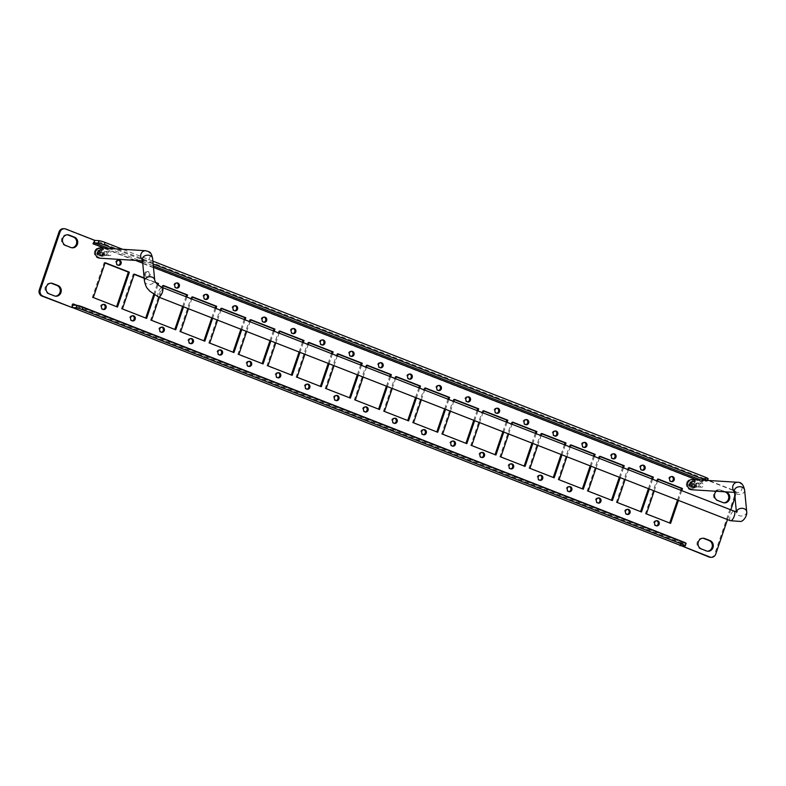 <?xml version="1.0" encoding="UTF-8"?>
<svg xmlns="http://www.w3.org/2000/svg" width="786" height="786" viewBox="0 0 786 786"><rect width="100%" height="100%" fill="white"/><g stroke="black" fill="none" stroke-linecap="round" stroke-linejoin="round"><path stroke-width="0.59" stroke-dasharray="3.93 2.95" d="M97.995 249.152A4.215 3.881 93.5 0 0 99.233 257.219A4.215 3.881 93.5 0 0 103.359 253.259A4.215 3.881 93.5 0 0 97.995 249.152M94.634 251.245A5.188 4.775 -86.5 0 1 102.789 249.643A5.188 4.775 -86.5 0 1 99.91 258.093A5.188 4.775 -86.5 0 1 94.634 251.245M692.535 488.627A4.215 3.881 93.5 0 0 691.749 480.374A4.215 3.881 93.5 0 0 687.858 483.154A4.215 3.881 93.5 0 0 692.535 488.627M686.64 482.81A5.188 4.775 -86.5 0 1 694.795 481.209A5.188 4.775 -86.5 0 1 691.916 489.658A5.188 4.775 -86.5 0 1 686.64 482.81M727.482 519.575L730.803 509.829M734.998 497.499L735.46 496.133L734.458 496.074A4.863 4.48 93.5 0 0 731.815 489.855L732.817 489.914A4.863 4.48 -86.5 0 1 735.46 496.133M732.817 489.914L708.726 480.492M707.665 480.079L703.725 478.536L702.497 482.132L701.495 482.073L702.713 478.478L731.815 489.855M684.881 545.906L685.716 543.47L682.101 543.244L682.081 542.065L680.912 545.553M692.437 479.489A5.138 4.736 -86.5 0 1 696.563 486.357A5.138 4.736 -86.5 0 1 691.808 489.757M100.431 247.924A5.138 4.736 -86.5 0 1 104.843 253.347A5.138 4.736 -86.5 0 1 99.802 258.191M144.152 277.959L155.854 282.538M158.035 284.866L154.577 295.045M145.734 273.273A2.594 2.387 -86.5 0 1 150.352 274.294A2.594 2.387 -86.5 0 1 147.807 276.731A2.594 2.387 -86.5 0 1 145.734 273.273M159.342 297.344L162.663 287.597M186.871 297.069L183.551 306.815M188.453 308.731L191.774 298.985M215.983 308.456L212.662 318.202M217.565 320.118L220.876 310.372M245.094 319.843L241.774 329.589M246.676 331.505L249.987 321.759M274.206 331.23L270.885 340.977M275.788 342.893L279.099 333.146M303.317 342.617L299.997 352.364M304.889 354.28L308.21 344.533M332.419 354.005L329.108 363.751M334.001 365.667L337.322 355.92M361.531 365.382L358.22 375.128M363.112 377.044L366.433 367.298M390.642 376.769L387.321 386.515M392.224 388.431L395.545 378.685M419.753 388.156L416.433 397.903M421.335 399.819L424.656 390.072M448.865 399.543L445.544 409.29M450.447 411.206L453.768 401.459M477.976 410.931L474.656 420.677M479.558 422.593L482.869 412.846M507.088 422.318L503.767 432.064M508.67 433.98L511.981 424.234M536.199 433.705L532.879 443.451M537.771 445.367L541.092 435.621M565.301 445.092L561.99 454.839M566.883 456.754L570.204 447.008M594.413 456.479L591.101 466.226M595.994 468.142L599.315 458.395M623.524 467.867L620.213 477.613M625.106 479.529L628.427 469.782M652.635 479.254L649.315 489M681.747 490.641L678.426 500.387M654.217 490.916L657.538 481.17M716.193 491.26A5.512 5.07 -86.5 0 1 721.312 490.169L725.596 491.84M710.22 557.264A4.863 4.48 93.5 0 0 714.72 554.051L715.722 554.12M679.998 545.199L681.089 542.006L72.273 303.868L71.035 307.464M65.798 229.011L64.796 228.952A4.863 4.48 93.5 0 0 63.538 228.677M64.796 228.952L93.888 240.329L92.679 243.935L701.485 482.054A3.802 1.425 111.4 0 1 704.177 478.566L707.734 478.782A4.863 0.54 -161.2 0 0 708.137 478.703M734.458 496.074L714.72 554.051M103.467 304.398A2.594 2.387 93.5 0 0 100.569 306.019A2.594 2.387 93.5 0 0 103.153 309.458M105.059 262.996L104.155 262.642L92.296 297.481L116.603 306.658M118.509 260.205A2.594 2.387 93.5 0 0 115.611 261.826A2.594 2.387 93.5 0 0 118.195 265.255M132.579 315.785A2.594 2.387 93.5 0 0 129.68 317.406A2.594 2.387 93.5 0 0 132.264 320.835M134.17 274.383L133.266 274.029L121.408 308.869L145.715 318.045M153.732 294.495L157.259 284.149M156.218 283.009L144.192 278.303M144.722 273.214A2.594 2.387 93.5 0 0 146.805 276.672A2.594 2.387 93.5 0 0 149.35 274.235A2.594 2.387 93.5 0 0 144.722 273.214M161.69 327.173A2.594 2.387 93.5 0 0 158.792 328.794A2.594 2.387 93.5 0 0 161.376 332.223M163.282 285.77L162.378 285.416L150.519 320.256L174.826 329.432M182.647 306.461L185.968 296.715M176.732 282.98A2.594 2.387 93.5 0 0 173.834 284.601A2.594 2.387 93.5 0 0 176.418 288.03M190.802 338.56A2.594 2.387 93.5 0 0 187.903 340.181A2.594 2.387 93.5 0 0 190.487 343.61M192.393 297.157L191.489 296.803L179.621 331.643L203.938 340.819M211.758 317.849L215.079 308.102M205.844 294.367A2.594 2.387 93.5 0 0 202.945 295.988A2.594 2.387 93.5 0 0 205.529 299.417M219.913 349.947A2.594 2.387 93.5 0 0 217.005 351.568A2.594 2.387 93.5 0 0 219.599 354.997M221.505 308.544L220.591 308.191L208.732 343.03L233.049 352.207M240.87 329.236L244.181 319.489M234.955 305.744A2.594 2.387 93.5 0 0 232.057 307.365A2.594 2.387 93.5 0 0 234.641 310.804M249.015 361.334A2.594 2.387 93.5 0 0 246.116 362.955A2.594 2.387 93.5 0 0 248.71 366.384M250.616 319.931L249.702 319.578L237.844 354.417L262.16 363.594M269.981 340.623L273.292 330.877M264.067 317.131A2.594 2.387 93.5 0 0 261.168 318.752A2.594 2.387 93.5 0 0 263.752 322.191M278.126 372.711A2.594 2.387 93.5 0 0 275.228 374.333A2.594 2.387 93.5 0 0 277.812 377.771M279.718 331.319L278.814 330.965L266.955 365.804L291.272 374.981M299.093 352L302.404 342.254M293.178 328.519A2.594 2.387 93.5 0 0 290.28 330.14A2.594 2.387 93.5 0 0 292.864 333.578M307.238 384.099A2.594 2.387 93.5 0 0 304.339 385.72A2.594 2.387 93.5 0 0 306.923 389.158M308.829 342.706L307.925 342.352L296.067 377.182L320.374 386.368M328.194 363.387L331.515 353.641M322.28 339.906A2.594 2.387 93.5 0 0 319.381 341.527A2.594 2.387 93.5 0 0 321.975 344.966M336.349 395.486A2.594 2.387 93.5 0 0 333.451 397.107A2.594 2.387 93.5 0 0 336.035 400.546M337.941 354.093L337.037 353.739L325.178 388.569L349.485 397.755M357.306 374.775L360.627 365.028M351.391 351.293A2.594 2.387 93.5 0 0 348.493 352.914A2.594 2.387 93.5 0 0 351.087 356.353M365.461 406.873A2.594 2.387 93.5 0 0 362.562 408.494A2.594 2.387 93.5 0 0 365.146 411.933M367.052 365.48L366.148 365.126L354.29 399.956L378.597 409.133M386.417 386.162L389.738 376.415M380.503 362.68A2.594 2.387 93.5 0 0 377.604 364.301A2.594 2.387 93.5 0 0 380.188 367.74M394.572 418.26A2.594 2.387 93.5 0 0 391.674 419.881A2.594 2.387 93.5 0 0 394.258 423.32M396.164 376.867L395.26 376.504L383.401 411.343L407.708 420.52M415.529 397.549L418.85 387.803M409.614 374.067A2.594 2.387 93.5 0 0 406.716 375.688A2.594 2.387 93.5 0 0 409.3 379.127M423.683 429.647A2.594 2.387 93.5 0 0 420.785 431.268A2.594 2.387 93.5 0 0 423.369 434.707M425.275 388.245L424.371 387.891L412.503 422.73L436.82 431.907M444.64 408.936L447.961 399.19M438.726 385.454A2.594 2.387 93.5 0 0 435.827 387.076A2.594 2.387 93.5 0 0 438.411 390.514M452.795 441.034A2.594 2.387 93.5 0 0 449.897 442.656A2.594 2.387 93.5 0 0 452.481 446.094M454.387 399.632L453.473 399.278L441.614 434.118L465.931 443.294M473.752 420.323L477.073 410.577M467.837 396.842A2.594 2.387 93.5 0 0 464.939 398.463A2.594 2.387 93.5 0 0 467.523 401.901M481.897 452.422A2.594 2.387 93.5 0 0 478.998 454.043A2.594 2.387 93.5 0 0 481.592 457.481M483.498 411.019L482.584 410.665L470.726 445.505L495.042 454.681M502.863 431.71L506.174 421.964M496.949 408.229A2.594 2.387 93.5 0 0 494.05 409.85A2.594 2.387 93.5 0 0 496.634 413.289M511.008 463.809A2.594 2.387 93.5 0 0 508.11 465.43A2.594 2.387 93.5 0 0 510.703 468.869M512.61 422.406L511.696 422.053L499.837 456.892L524.154 466.069M531.975 443.098L535.286 433.351M526.06 419.616A2.594 2.387 93.5 0 0 523.162 421.237A2.594 2.387 93.5 0 0 525.746 424.666M540.12 475.196A2.594 2.387 93.5 0 0 537.221 476.817A2.594 2.387 93.5 0 0 539.805 480.256M541.711 433.793L540.807 433.44L528.949 468.279L553.256 477.456M561.076 454.485L564.397 444.738M555.171 431.003A2.594 2.387 93.5 0 0 552.263 432.624A2.594 2.387 93.5 0 0 554.857 436.053M569.231 486.583A2.594 2.387 93.5 0 0 566.333 488.204A2.594 2.387 93.5 0 0 568.917 491.633M570.823 445.181L569.919 444.827L558.06 479.666L582.367 488.843M590.188 465.872L593.509 456.126M584.273 442.39A2.594 2.387 93.5 0 0 581.375 444.011A2.594 2.387 93.5 0 0 583.969 447.44M598.342 497.97A2.594 2.387 93.5 0 0 595.444 499.591A2.594 2.387 93.5 0 0 598.028 503.02M599.934 456.568L599.03 456.214L587.171 491.054L611.479 500.23M619.299 477.259L622.62 467.513M613.385 453.777A2.594 2.387 93.5 0 0 610.486 455.399A2.594 2.387 93.5 0 0 613.07 458.828M627.454 509.357A2.594 2.387 93.5 0 0 624.556 510.979A2.594 2.387 93.5 0 0 627.14 514.408M629.046 467.955L628.142 467.601L616.283 502.441L640.59 511.617M648.411 488.646L651.732 478.9M642.496 465.165A2.594 2.387 93.5 0 0 639.598 466.786A2.594 2.387 93.5 0 0 642.182 470.215M656.565 520.745A2.594 2.387 93.5 0 0 653.667 522.366A2.594 2.387 93.5 0 0 656.251 525.795M671.608 476.542A2.594 2.387 93.5 0 0 668.709 478.163A2.594 2.387 93.5 0 0 671.293 481.602M658.157 479.342L657.253 478.988L645.394 513.828L669.701 523.004M677.522 500.034L680.843 490.287M50.874 283.186A5.512 5.07 93.5 0 0 48.27 293.807L53.448 295.831A5.512 5.07 93.5 0 0 55.374 296.155M67.341 234.798A5.512 5.07 93.5 0 0 64.737 245.419L69.915 247.443A5.512 5.07 93.5 0 0 71.85 247.767M702.92 538.233A5.512 5.07 93.5 0 0 700.306 548.854L705.484 550.878A5.512 5.07 93.5 0 0 707.42 551.202M724.584 491.781L720.31 490.11A5.512 5.07 93.5 0 0 713.58 494.188A5.512 5.07 93.5 0 0 716.783 500.466L721.961 502.49A5.512 5.07 93.5 0 0 723.886 502.814M94.9 240.398L93.888 240.329M153.142 263.988L114.245 248.779M152.867 261.119L122.636 249.3M706.093 480.334A4.863 0.54 18.8 0 1 707.312 481.14A4.863 0.54 18.8 0 1 706.909 481.219L703.352 481.003L702.488 482.113L701.476 482.064M72.273 303.868L72.263 303.868A3.802 1.425 -68.6 0 0 72.116 307.326M681.01 545.563A3.802 1.425 111.4 0 1 681.069 542.016L682.081 542.065M682.091 542.075L681.089 542.006M94.831 240.604A3.802 1.425 -68.6 0 0 92.689 243.915M92.669 243.925L93.672 243.994L92.679 243.935M702.713 478.478L703.725 478.536M92.296 297.481L93.298 297.54M104.155 262.642L105.157 262.701M116.505 306.953L117.517 307.012M121.408 308.869L122.41 308.927M133.266 274.029L134.268 274.088M145.616 318.34L146.618 318.399M150.519 320.256L151.521 320.315M162.378 285.416L163.38 285.475M174.728 329.727L175.73 329.786M179.621 331.643L180.633 331.702M191.489 296.803L192.491 296.862M203.839 341.114L204.841 341.173M208.732 343.03L209.744 343.089M220.591 308.191L221.603 308.25M232.951 352.501L233.953 352.56M237.844 354.417L238.856 354.476M249.702 319.578L250.714 319.637M262.062 363.879L263.064 363.947M266.955 365.804L267.967 365.863M278.814 330.965L279.826 331.024M291.164 375.266L292.176 375.335M296.067 377.182L297.069 377.251M307.925 342.352L308.927 342.411M320.275 386.653L321.287 386.722M325.178 388.569L326.18 388.638M337.037 353.739L338.039 353.798M349.387 398.04L350.399 398.109M354.29 399.956L355.292 400.025M366.148 365.126L367.15 365.185M378.498 409.427L379.51 409.496M383.401 411.343L384.403 411.412M395.26 376.504L396.262 376.573M407.61 420.815L408.612 420.874M412.503 422.73L413.515 422.789M424.371 387.891L425.373 387.96M436.721 432.202L437.723 432.261M441.614 434.118L442.626 434.177M453.473 399.278L454.485 399.347M465.833 443.589L466.835 443.648M470.726 445.505L471.738 445.564M482.584 410.665L483.596 410.734M494.944 454.976L495.946 455.035M499.837 456.892L500.849 456.951M511.696 422.053L512.708 422.121M524.046 466.363L525.058 466.422M528.949 468.279L529.951 468.338M540.807 433.44L541.819 433.499M553.157 477.75L554.169 477.809M558.06 479.666L559.062 479.725M569.919 444.827L570.921 444.886M582.269 489.138L583.281 489.197M587.171 491.054L588.174 491.112M599.03 456.214L600.032 456.273M611.38 500.525L612.392 500.584M616.283 502.441L617.285 502.5M628.142 467.601L629.144 467.66M640.492 511.912L641.494 511.971M645.394 513.828L646.397 513.887M657.253 478.988L658.255 479.047M669.603 523.299L670.605 523.358M693.35 484.677L692.328 484.618L693.311 484.765A1.081 0.992 93.5 0 0 693.105 483.95L693.36 483.164L692.122 483.812A0.717 0.658 -86.5 0 1 691.179 483.243L692.456 483.567A1.081 0.992 93.5 0 0 691.709 483.803L689.853 482.142L690.432 483.478A0.717 0.658 -86.5 0 1 689.902 484.5L691.346 484.5A1.081 0.992 93.5 0 0 691.552 485.316L688.87 485.945L690.108 485.306A0.717 0.658 -86.5 0 1 691.051 485.876L692.191 485.699A1.081 0.992 93.5 0 0 692.947 485.463L692.378 486.976L691.798 485.64A0.717 0.658 -86.5 0 1 692.328 484.618M692.073 485.935L691.189 487.349L691.051 485.876M690.933 484.559L689.902 484.5M692.211 483.302L691.041 481.769L691.179 483.243M692.456 483.567L693.105 483.95L692.456 483.567M692.191 485.699L691.552 485.316L692.191 485.699M691.346 484.5L691.709 483.803M693.311 484.765L692.947 485.463M692.152 488.607A4.215 3.881 93.5 0 0 691.375 480.354A4.215 3.881 93.5 0 0 687.239 484.314A4.215 3.881 93.5 0 0 692.152 488.607M97.611 249.133A4.215 3.881 93.5 0 0 98.849 257.199A4.215 3.881 93.5 0 0 102.986 253.239A4.215 3.881 93.5 0 0 97.611 249.133M97.042 254.674L98.201 253.878A0.717 0.658 -86.5 0 1 99.203 254.31L97.042 254.674A2.79 2.574 -86.5 0 1 96.57 253.456L99.331 253.072L99.616 252.326L97.582 250.773L98.309 252.011A0.717 0.658 -86.5 0 1 97.906 253.102M100.225 254.369L99.508 255.745L99.203 254.31M100.637 255.224L99.91 253.976A0.717 0.658 -86.5 0 1 100.323 252.886L101.345 252.954L100.637 255.224A2.79 2.574 -86.5 0 1 99.508 255.745M101.345 252.954L100.323 252.886M101.178 251.314L100.019 252.119A0.717 0.658 -86.5 0 1 99.026 251.687L101.011 252.286L101.178 251.314A2.79 2.574 -86.5 0 1 101.649 252.532M100.048 251.746L98.712 250.243L99.026 251.687M101.315 253.072A1.081 0.992 93.5 0 0 101.011 252.286L100.333 251.992A1.081 0.992 93.5 0 0 99.616 252.326M99.331 253.072A1.081 0.992 93.5 0 0 99.635 253.849L100.313 254.143A1.081 0.992 93.5 0 0 101.04 253.809M96.57 253.456L98.928 253.171M696.986 483.302A1.719 1.582 -86.5 0 1 698.941 485.355A1.719 1.582 -86.5 0 1 696.298 486.18A1.719 1.582 -86.5 0 1 696.986 483.302M695.61 484.264A1.994 1.837 -86.5 0 1 699.167 485.05A1.994 1.837 -86.5 0 1 697.211 486.927A1.994 1.837 -86.5 0 1 695.61 484.264M699.835 484.53A1.994 1.837 -86.5 0 1 703.391 485.316A1.994 1.837 -86.5 0 1 701.436 487.192A1.994 1.837 -86.5 0 1 699.835 484.53M689.322 483.528A3.242 2.987 93.5 0 0 692.623 487.811A3.242 2.987 93.5 0 0 694.421 482.525A3.242 2.987 93.5 0 0 689.322 483.528M689.676 483.665A2.839 2.613 -86.5 0 1 694.726 484.785A2.839 2.613 -86.5 0 1 691.945 487.448A2.839 2.613 -86.5 0 1 689.676 483.665M692.731 487.34A2.839 2.613 93.5 0 0 692.201 481.789A2.839 2.613 93.5 0 0 689.577 483.655A2.839 2.613 93.5 0 0 692.731 487.34M693.036 486.976A2.427 2.24 93.5 0 0 692.584 482.211A2.427 2.24 93.5 0 0 690.334 483.822A2.427 2.24 93.5 0 0 693.036 486.976M692.78 486.956A2.427 2.24 93.5 0 0 692.338 482.201A2.427 2.24 93.5 0 0 689.951 484.481A2.427 2.24 93.5 0 0 692.78 486.956M99.567 250.842A2.427 2.24 93.5 0 0 100.284 255.499A2.427 2.24 93.5 0 0 102.671 253.22A2.427 2.24 93.5 0 0 99.567 250.842M99.321 250.832A2.427 2.24 93.5 0 0 100.028 255.489A2.427 2.24 93.5 0 0 102.416 253.2A2.427 2.24 93.5 0 0 99.321 250.832M99.016 250.449A2.839 2.613 93.5 0 0 99.851 255.882A2.839 2.613 93.5 0 0 102.632 253.21A2.839 2.613 93.5 0 0 99.016 250.449M97.317 251.962A3.242 2.987 93.5 0 0 100.618 256.246A3.242 2.987 93.5 0 0 102.416 250.97A3.242 2.987 93.5 0 0 97.317 251.962M97.67 252.1A2.839 2.613 -86.5 0 1 102.72 253.22A2.839 2.613 -86.5 0 1 99.94 255.882A2.839 2.613 -86.5 0 1 97.67 252.1M106.012 254.959A1.719 1.582 -86.5 0 1 103.831 253.18A1.719 1.582 -86.5 0 1 106.365 252.011A1.719 1.582 -86.5 0 1 106.012 254.959M103.605 252.709A1.994 1.837 -86.5 0 1 107.142 253.033A1.994 1.837 -86.5 0 1 105.206 255.371A1.994 1.837 -86.5 0 1 103.605 252.709M107.829 252.964A1.994 1.837 -86.5 0 1 111.386 253.75A1.994 1.837 -86.5 0 1 109.431 255.627A1.994 1.837 -86.5 0 1 107.829 252.964M702.488 482.113L696.406 479.735M153.466 267.358L142.728 263.163M135.693 260.412L104.4 248.17M76.822 305.332L682.071 542.085M108.802 248.445L140.095 260.677M142.58 261.65L153.319 265.855M700.807 480L703.352 481.003M682.16 543.254L73.363 305.125M706.909 481.219L707.734 478.782M704.177 478.566L95.381 240.428M49.272 293.866L48.27 293.807M54.45 295.89L53.448 295.831M65.749 245.487L64.737 245.419M70.927 247.511L69.915 247.443M701.318 548.913L700.306 548.854M706.496 550.937L705.484 550.878M721.312 490.169L720.31 490.11M717.785 500.535L716.783 500.466M722.963 502.559L721.961 502.49M693.527 484.471A2.564 2.358 93.5 0 0 693.223 483.272M693.36 483.164A2.79 2.574 -86.5 0 1 693.684 484.441M691.228 487.124A2.564 2.358 93.5 0 0 692.338 486.77M692.378 486.976A2.79 2.574 -86.5 0 1 691.189 487.349M688.811 484.648A2.564 2.358 93.5 0 0 689.116 485.856M688.87 485.945A2.79 2.574 -86.5 0 1 688.546 484.667M691.12 482.005A2.564 2.358 93.5 0 0 690 482.349M689.853 482.142A2.79 2.574 -86.5 0 1 691.041 481.769M692.122 483.812L693.144 483.871M690.108 485.306L691.14 485.375M690.432 483.478L691.464 483.537M691.798 485.64L692.82 485.699M737.73 482.29A5.138 4.736 -86.5 0 1 741.856 489.157A5.138 4.736 -86.5 0 1 734.409 491.427M744.617 490.081A5.138 3.842 -5.5 0 1 743.939 492.311A5.138 3.842 -5.5 0 1 736.924 494.021A5.138 3.842 -5.5 0 1 734.379 491.073M746.7 511.676A5.138 3.842 -5.5 0 1 746.022 513.906A5.138 3.842 -5.5 0 1 740.432 515.97A5.138 3.842 -5.5 0 1 736.462 512.659A5.138 3.842 -5.5 0 1 736.521 511.725M730.41 520.715A5.138 1.916 111.4 0 1 729.84 517.463A5.138 1.916 111.4 0 1 731.953 512.521A5.138 1.916 111.4 0 1 734.153 511.136M158.487 297.01A5.138 1.916 111.4 0 1 157.917 293.758A5.138 1.916 111.4 0 1 160.03 288.816A5.138 1.916 111.4 0 1 162.23 287.43M144.457 281.093A5.138 3.842 174.5 0 0 148.426 284.404A5.138 3.842 174.5 0 0 154.017 282.341A5.138 3.842 174.5 0 0 154.695 280.111M142.374 259.508A5.138 3.842 174.5 0 0 144.929 262.455A5.138 3.842 174.5 0 0 150.214 262.16A5.138 3.842 174.5 0 0 152.612 258.515M142.413 259.871A5.138 4.736 93.5 0 0 150.146 256.148A5.138 4.736 93.5 0 0 145.734 250.724M97.582 250.773A2.79 2.574 -86.5 0 1 98.712 250.243M98.309 252.011L99.341 252.08M99.91 253.976L100.942 254.035M100.019 252.119L101.05 252.178M98.201 253.878L99.223 253.937M99.517 255.529A2.564 2.358 93.5 0 0 100.588 255.028M101.502 252.591A2.564 2.358 93.5 0 0 101.05 251.441M98.82 250.469A2.564 2.358 93.5 0 0 97.749 250.97M96.835 253.406A2.564 2.358 93.5 0 0 97.277 254.556M707.312 481.14L707.557 480.423M682.101 543.244L73.304 305.106M102.652 309.478L103.654 309.546M102.966 304.31L103.978 304.369M117.694 265.285L118.696 265.354M118.008 260.117L119.02 260.176M131.753 320.865L132.765 320.934M132.077 315.697L133.08 315.756M146.805 276.672L147.807 276.731M147.12 271.504L148.132 271.563M160.865 332.252L161.877 332.321M161.189 327.084L162.191 327.143M175.917 288.059L176.919 288.118M176.231 282.881L177.243 282.95M189.976 343.639L190.988 343.698M190.3 338.471L191.303 338.53M205.028 299.446L206.03 299.505M205.343 294.269L206.354 294.337M219.088 355.026L220.1 355.085M219.412 349.858L220.414 349.917M234.13 310.834L235.142 310.892M234.454 305.656L235.456 305.725M248.199 366.414L249.201 366.473M248.523 361.236L249.526 361.305M263.241 322.221L264.253 322.28M263.565 317.043L264.568 317.112M277.311 377.801L278.313 377.86M277.625 372.623L278.637 372.692M292.353 333.608L293.365 333.667M292.677 328.43L293.679 328.499M306.422 389.188L307.424 389.247M306.736 384.01L307.748 384.079M321.464 344.995L322.466 345.054M321.788 339.817L322.791 339.876M335.534 400.575L336.536 400.634M335.848 395.397L336.86 395.466M350.576 356.382L351.578 356.441M350.89 351.204L351.902 351.263M364.645 411.962L365.647 412.021M364.959 406.784L365.971 406.853M379.687 367.769L380.689 367.828M380.002 362.592L381.014 362.651M393.747 423.349L394.759 423.408M394.071 418.172L395.073 418.231M408.799 379.147L409.801 379.216M409.113 373.979L410.125 374.038M422.858 434.737L423.87 434.796M423.182 429.559L424.185 429.618M437.91 390.534L438.912 390.603M438.224 385.366L439.236 385.425M451.97 446.124L452.982 446.183M452.294 440.946L453.296 441.005M467.012 401.921L468.024 401.99M467.336 396.753L468.338 396.812M481.081 457.501L482.083 457.57M481.405 452.333L482.408 452.392M496.123 413.308L497.135 413.377M496.447 408.14L497.45 408.199M510.193 468.888L511.195 468.957M510.507 463.72L511.519 463.779M525.235 424.695L526.247 424.764M525.559 419.528L526.561 419.586M539.304 480.275L540.306 480.344M539.618 475.108L540.63 475.166M554.346 436.083L555.358 436.142M554.67 430.915L555.673 430.974M568.416 491.663L569.418 491.731M568.73 486.495L569.742 486.554M583.458 447.47L584.46 447.529M583.782 442.302L584.784 442.361M597.527 503.05L598.529 503.119M597.841 497.882L598.853 497.941M612.569 458.857L613.571 458.916M612.884 453.679L613.895 453.748M626.629 514.437L627.641 514.496M626.953 509.269L627.955 509.328M641.681 470.244L642.683 470.303M641.995 465.066L643.007 465.135M655.74 525.824L656.752 525.883M656.064 520.646L657.067 520.715M670.792 481.631L671.794 481.69M671.106 476.454L672.118 476.522M51.375 283.196L50.373 283.127M55.875 296.214L54.873 296.145M67.851 234.808L66.839 234.739M72.351 247.826L71.339 247.767M703.421 538.233L702.419 538.174M707.921 551.261L706.909 551.192M719.897 489.855L718.885 489.786M724.387 502.873L723.385 502.804M691.798 483.881L693.026 483.95M690.432 485.237L691.66 485.316M734.33 490.739L737.101 492.557L734.507 492.39M736.737 512.108L736.462 512.727L736.374 511.706M142.325 259.174L145.096 260.991L142.502 260.834M99.626 252.227L100.863 252.306M98.594 253.76L99.842 253.839M701.682 483.213L697.457 482.958M701.436 487.192L697.211 486.927M109.676 251.658L105.452 251.392M109.431 255.627L105.206 255.371"/><path stroke-width="1.18" d="M727.482 519.575L715.722 554.12A4.863 4.48 -86.5 0 1 709.964 557.048L708.962 556.989A4.863 4.48 93.5 0 0 710.22 557.264L711.222 557.323M730.803 509.829L734.998 497.499M708.726 480.492L707.665 480.079M122.636 249.3L105.019 242.412A4.863 0.54 -161.2 0 0 98.938 240.654L98.112 243.09L94.556 242.864L93.672 243.994L94.9 240.398L65.798 229.011A4.863 4.48 -86.5 0 0 64.54 228.736L63.538 228.677A4.863 4.48 93.5 0 0 59.038 231.88L60.05 231.949A4.863 4.48 -86.5 0 1 64.54 228.736M60.05 231.949L40.302 289.926L39.3 289.867A4.863 4.48 93.5 0 0 41.943 296.086L42.945 296.145A4.863 4.48 -86.5 0 1 40.302 289.926M42.945 296.145L72.047 307.523L73.265 303.936M680.912 545.553L709.964 557.048M734.507 492.39L691.808 489.757A5.138 4.736 -86.5 0 1 687.396 484.323A5.138 4.736 -86.5 0 1 692.437 479.489L737.73 482.29C741.159 482.034 743.448 484.638 744.617 490.081A5.138 3.842 -5.5 0 0 739.125 486.75A5.138 3.842 -5.5 0 0 734.379 491.073L734.37 490.837M142.502 260.834L99.802 258.191A5.138 4.736 -86.5 0 1 95.676 251.324A5.138 4.736 -86.5 0 1 100.431 247.924L145.734 250.724A5.138 4.736 93.5 0 0 142.413 259.871M101.571 306.078A2.594 2.387 -86.5 0 1 106.198 307.1A2.594 2.387 -86.5 0 1 103.654 309.546A2.594 2.387 -86.5 0 1 101.571 306.078M93.298 297.54L105.157 262.701L129.376 272.172L117.517 307.012L93.298 297.54M116.623 261.885A2.594 2.387 -86.5 0 1 121.241 262.907A2.594 2.387 -86.5 0 1 118.696 265.354A2.594 2.387 -86.5 0 1 116.623 261.885M130.682 317.465A2.594 2.387 -86.5 0 1 135.31 318.487A2.594 2.387 -86.5 0 1 132.765 320.934A2.594 2.387 -86.5 0 1 130.682 317.465M154.577 295.045L146.618 318.399L122.41 308.927L134.268 274.088L144.152 277.959M155.854 282.538L158.487 283.559L158.035 284.866M159.794 328.853A2.594 2.387 -86.5 0 1 164.421 329.874A2.594 2.387 -86.5 0 1 161.877 332.321A2.594 2.387 -86.5 0 1 159.794 328.853M183.551 306.815L175.73 329.786L151.521 320.315L159.342 297.344M162.663 287.597L163.38 285.475L187.589 294.947L186.871 297.069M174.836 284.66A2.594 2.387 -86.5 0 1 179.463 285.682A2.594 2.387 -86.5 0 1 176.919 288.118A2.594 2.387 -86.5 0 1 174.836 284.66M188.905 340.24A2.594 2.387 -86.5 0 1 193.523 341.262A2.594 2.387 -86.5 0 1 190.988 343.698A2.594 2.387 -86.5 0 1 188.905 340.24M212.662 318.202L204.841 341.173L180.633 331.702L188.453 308.731M191.774 298.985L192.491 296.862L216.7 306.334L215.983 308.456M203.947 296.047A2.594 2.387 -86.5 0 1 208.575 297.069A2.594 2.387 -86.5 0 1 206.03 299.505A2.594 2.387 -86.5 0 1 203.947 296.047M218.017 351.627A2.594 2.387 -86.5 0 1 222.635 352.649A2.594 2.387 -86.5 0 1 220.1 355.085A2.594 2.387 -86.5 0 1 218.017 351.627M241.774 329.589L233.953 352.56L209.744 343.089L217.565 320.118M220.876 310.372L221.603 308.25L245.812 317.721L245.094 319.843M233.059 307.434A2.594 2.387 -86.5 0 1 237.686 308.456A2.594 2.387 -86.5 0 1 235.142 310.892A2.594 2.387 -86.5 0 1 233.059 307.434M247.128 363.014A2.594 2.387 -86.5 0 1 251.746 364.036A2.594 2.387 -86.5 0 1 249.201 366.473A2.594 2.387 -86.5 0 1 247.128 363.014M270.885 340.977L263.064 363.947L238.856 354.476L246.676 331.505M249.987 321.759L250.714 319.637L274.923 329.108L274.206 331.23M262.17 318.821A2.594 2.387 -86.5 0 1 266.798 319.843A2.594 2.387 -86.5 0 1 264.253 322.28A2.594 2.387 -86.5 0 1 262.17 318.821M276.24 374.401A2.594 2.387 -86.5 0 1 280.857 375.423A2.594 2.387 -86.5 0 1 278.313 377.86A2.594 2.387 -86.5 0 1 276.24 374.401M299.997 352.364L292.176 375.335L267.967 365.863L275.788 342.893M279.099 333.146L279.826 331.024L304.035 340.495L303.317 342.617M291.282 330.208A2.594 2.387 -86.5 0 1 295.9 331.23A2.594 2.387 -86.5 0 1 293.365 333.667A2.594 2.387 -86.5 0 1 291.282 330.208M305.351 385.788A2.594 2.387 -86.5 0 1 309.969 386.81A2.594 2.387 -86.5 0 1 307.424 389.247A2.594 2.387 -86.5 0 1 305.351 385.788M329.108 363.751L321.287 386.722L297.069 377.251L304.889 354.28M308.21 344.533L308.927 342.411L333.146 351.882L332.419 354.005M320.393 341.596A2.594 2.387 -86.5 0 1 325.011 342.617A2.594 2.387 -86.5 0 1 322.466 345.054A2.594 2.387 -86.5 0 1 320.393 341.596M334.453 397.176A2.594 2.387 -86.5 0 1 339.08 398.197A2.594 2.387 -86.5 0 1 336.536 400.634A2.594 2.387 -86.5 0 1 334.453 397.176M358.22 375.128L350.399 398.109L326.18 388.638L334.001 365.667M337.322 355.92L338.039 353.798L362.258 363.27L361.531 365.382M349.505 352.983A2.594 2.387 -86.5 0 1 354.122 354.005A2.594 2.387 -86.5 0 1 351.578 356.441A2.594 2.387 -86.5 0 1 349.505 352.983M363.564 408.563A2.594 2.387 -86.5 0 1 368.192 409.585A2.594 2.387 -86.5 0 1 365.647 412.021A2.594 2.387 -86.5 0 1 363.564 408.563M387.321 386.515L379.51 409.496L355.292 400.025L363.112 377.044M366.433 367.298L367.15 365.185L391.369 374.657L390.642 376.769M378.616 364.36A2.594 2.387 -86.5 0 1 383.234 365.392A2.594 2.387 -86.5 0 1 380.689 367.828A2.594 2.387 -86.5 0 1 378.616 364.36M392.676 419.95A2.594 2.387 -86.5 0 1 397.303 420.972A2.594 2.387 -86.5 0 1 394.759 423.408A2.594 2.387 -86.5 0 1 392.676 419.95M416.433 397.903L408.612 420.874L384.403 411.412L392.224 388.431M395.545 378.685L396.262 376.573L420.471 386.044L419.753 388.156M407.718 375.747A2.594 2.387 -86.5 0 1 412.345 376.779A2.594 2.387 -86.5 0 1 409.801 379.216A2.594 2.387 -86.5 0 1 407.718 375.747M421.787 431.327A2.594 2.387 -86.5 0 1 426.415 432.359A2.594 2.387 -86.5 0 1 423.87 434.796A2.594 2.387 -86.5 0 1 421.787 431.327M445.544 409.29L437.723 432.261L413.515 422.789L421.335 399.819M424.656 390.072L425.373 387.96L449.582 397.431L448.865 399.543M436.829 387.134A2.594 2.387 -86.5 0 1 441.457 388.156A2.594 2.387 -86.5 0 1 438.912 390.603A2.594 2.387 -86.5 0 1 436.829 387.134M450.899 442.715A2.594 2.387 -86.5 0 1 455.516 443.746A2.594 2.387 -86.5 0 1 452.982 446.183A2.594 2.387 -86.5 0 1 450.899 442.715M474.656 420.677L466.835 443.648L442.626 434.177L450.447 411.206M453.768 401.459L454.485 399.347L478.694 408.818L477.976 410.931M465.941 398.522A2.594 2.387 -86.5 0 1 470.568 399.543A2.594 2.387 -86.5 0 1 468.024 401.99A2.594 2.387 -86.5 0 1 465.941 398.522M480.01 454.102A2.594 2.387 -86.5 0 1 484.628 455.123A2.594 2.387 -86.5 0 1 482.083 457.57A2.594 2.387 -86.5 0 1 480.01 454.102M503.767 432.064L495.946 455.035L471.738 445.564L479.558 422.593M482.869 412.846L483.596 410.734L507.805 420.196L507.088 422.318M495.052 409.909A2.594 2.387 -86.5 0 1 499.68 410.931A2.594 2.387 -86.5 0 1 497.135 413.377A2.594 2.387 -86.5 0 1 495.052 409.909M509.122 465.489A2.594 2.387 -86.5 0 1 513.739 466.511A2.594 2.387 -86.5 0 1 511.195 468.957A2.594 2.387 -86.5 0 1 509.122 465.489M532.879 443.451L525.058 466.422L500.849 456.951L508.67 433.98M511.981 424.234L512.708 422.121L536.917 431.583L536.199 433.705M524.164 421.296A2.594 2.387 -86.5 0 1 528.782 422.318A2.594 2.387 -86.5 0 1 526.247 424.764A2.594 2.387 -86.5 0 1 524.164 421.296M538.233 476.876A2.594 2.387 -86.5 0 1 542.851 477.898A2.594 2.387 -86.5 0 1 540.306 480.344A2.594 2.387 -86.5 0 1 538.233 476.876M561.99 454.839L554.169 477.809L529.951 468.338L537.771 445.367M541.092 435.621L541.819 433.499L566.028 442.97L565.301 445.092M553.275 432.683A2.594 2.387 -86.5 0 1 557.893 433.705A2.594 2.387 -86.5 0 1 555.358 436.142A2.594 2.387 -86.5 0 1 553.275 432.683M567.345 488.263A2.594 2.387 -86.5 0 1 571.962 489.285A2.594 2.387 -86.5 0 1 569.418 491.731A2.594 2.387 -86.5 0 1 567.345 488.263M591.101 466.226L583.281 489.197L559.062 479.725L566.883 456.754M570.204 447.008L570.921 444.886L595.14 454.357L594.413 456.479M582.387 444.07A2.594 2.387 -86.5 0 1 587.004 445.092A2.594 2.387 -86.5 0 1 584.46 447.529A2.594 2.387 -86.5 0 1 582.387 444.07M596.446 499.65A2.594 2.387 -86.5 0 1 601.074 500.672A2.594 2.387 -86.5 0 1 598.529 503.119A2.594 2.387 -86.5 0 1 596.446 499.65M620.213 477.613L612.392 500.584L588.174 491.112L595.994 468.142M599.315 458.395L600.032 456.273L624.251 465.744L623.524 467.867M611.498 455.458A2.594 2.387 -86.5 0 1 616.116 456.479A2.594 2.387 -86.5 0 1 613.571 458.916A2.594 2.387 -86.5 0 1 611.498 455.458M625.558 511.038A2.594 2.387 -86.5 0 1 630.185 512.059A2.594 2.387 -86.5 0 1 627.641 514.496A2.594 2.387 -86.5 0 1 625.558 511.038M649.315 489L641.494 511.971L617.285 502.5L625.106 479.529M628.427 469.782L629.144 467.66L653.363 477.131L652.635 479.254M640.61 466.845A2.594 2.387 -86.5 0 1 645.227 467.867A2.594 2.387 -86.5 0 1 642.683 470.303A2.594 2.387 -86.5 0 1 640.61 466.845M654.669 522.425A2.594 2.387 -86.5 0 1 659.297 523.447A2.594 2.387 -86.5 0 1 656.752 525.883A2.594 2.387 -86.5 0 1 654.669 522.425M669.711 478.232A2.594 2.387 -86.5 0 1 674.339 479.254A2.594 2.387 -86.5 0 1 671.794 481.69A2.594 2.387 -86.5 0 1 669.711 478.232M657.538 481.17L658.255 479.047L682.464 488.519L681.747 490.641M678.426 500.387L670.605 523.358L646.397 513.887L654.217 490.916M49.272 293.866A5.512 5.07 -86.5 0 1 51.375 283.196A5.512 5.07 -86.5 0 1 52.8 283.51L57.977 285.534A5.512 5.07 -86.5 0 1 55.875 296.214A5.512 5.07 -86.5 0 1 54.45 295.89L49.272 293.866M65.749 245.487A5.512 5.07 -86.5 0 1 67.851 234.808A5.512 5.07 -86.5 0 1 69.276 235.122L74.454 237.146A5.512 5.07 -86.5 0 1 72.351 247.826A5.512 5.07 -86.5 0 1 70.927 247.511L65.749 245.487M701.318 548.913A5.512 5.07 -86.5 0 1 703.421 538.233A5.512 5.07 -86.5 0 1 704.846 538.557L710.023 540.581A5.512 5.07 -86.5 0 1 707.921 551.261A5.512 5.07 -86.5 0 1 706.496 550.937L701.318 548.913M725.596 491.84L726.49 492.193A5.512 5.07 -86.5 0 1 724.387 502.873A5.512 5.07 -86.5 0 1 722.963 502.559L717.785 500.535A5.512 5.07 -86.5 0 1 716.193 491.26M708.962 556.989L679.998 545.199M72.047 307.523L41.943 296.086M39.3 289.867L59.038 231.88M103.153 309.458A2.594 2.387 93.5 0 0 103.467 304.398M116.603 306.658L128.364 272.113L105.059 262.996M118.195 265.255A2.594 2.387 93.5 0 0 118.509 260.205M132.264 320.835A2.594 2.387 93.5 0 0 132.579 315.785M145.715 318.045L153.732 294.495M157.259 284.149L157.475 283.5L156.218 283.009M144.192 278.303L134.17 274.383M161.376 332.223A2.594 2.387 93.5 0 0 161.69 327.173M174.826 329.432L182.647 306.461M185.968 296.715L186.587 294.888L163.282 285.77M176.418 288.03A2.594 2.387 93.5 0 0 176.732 282.98M190.487 343.61A2.594 2.387 93.5 0 0 190.802 338.56M203.938 340.819L211.758 317.849M215.079 308.102L215.698 306.275L192.393 297.157M205.529 299.417A2.594 2.387 93.5 0 0 205.844 294.367M219.599 354.997A2.594 2.387 93.5 0 0 219.913 349.947M233.049 352.207L240.87 329.236M244.181 319.489L244.81 317.662L221.505 308.544M234.641 310.804A2.594 2.387 93.5 0 0 234.955 305.744M248.71 366.384A2.594 2.387 93.5 0 0 249.015 361.334M262.16 363.594L269.981 340.623M273.292 330.877L273.921 329.049L250.616 319.931M263.752 322.191A2.594 2.387 93.5 0 0 264.067 317.131M277.812 377.771A2.594 2.387 93.5 0 0 278.126 372.711M291.272 374.981L299.093 352M302.404 342.254L303.023 340.436L279.718 331.319M292.864 333.578A2.594 2.387 93.5 0 0 293.178 328.519M306.923 389.158A2.594 2.387 93.5 0 0 307.238 384.099M320.374 386.368L328.194 363.387M331.515 353.641L332.134 351.823L308.829 342.706M321.975 344.966A2.594 2.387 93.5 0 0 322.28 339.906M336.035 400.546A2.594 2.387 93.5 0 0 336.349 395.486M349.485 397.755L357.306 374.775M360.627 365.028L361.246 363.211L337.941 354.093M351.087 356.353A2.594 2.387 93.5 0 0 351.391 351.293M365.146 411.933A2.594 2.387 93.5 0 0 365.461 406.873M378.597 409.133L386.417 386.162M389.738 376.415L390.357 374.588L367.052 365.48M380.188 367.74A2.594 2.387 93.5 0 0 380.503 362.68M394.258 423.32A2.594 2.387 93.5 0 0 394.572 418.26M407.708 420.52L415.529 397.549M418.85 387.803L419.469 385.975L396.164 376.867M409.3 379.127A2.594 2.387 93.5 0 0 409.614 374.067M423.369 434.707A2.594 2.387 93.5 0 0 423.683 429.647M436.82 431.907L444.64 408.936M447.961 399.19L448.58 397.362L425.275 388.245M438.411 390.514A2.594 2.387 93.5 0 0 438.726 385.454M452.481 446.094A2.594 2.387 93.5 0 0 452.795 441.034M465.931 443.294L473.752 420.323M477.073 410.577L477.692 408.749L454.387 399.632M467.523 401.901A2.594 2.387 93.5 0 0 467.837 396.842M481.592 457.481A2.594 2.387 93.5 0 0 481.897 452.422M495.042 454.681L502.863 431.71M506.174 421.964L506.803 420.137L483.498 411.019M496.634 413.289A2.594 2.387 93.5 0 0 496.949 408.229M510.703 468.869A2.594 2.387 93.5 0 0 511.008 463.809M524.154 466.069L531.975 443.098M535.286 433.351L535.914 431.524L512.61 422.406M525.746 424.666A2.594 2.387 93.5 0 0 526.06 419.616M539.805 480.256A2.594 2.387 93.5 0 0 540.12 475.196M553.256 477.456L561.076 454.485M564.397 444.738L565.016 442.911L541.711 433.793M554.857 436.053A2.594 2.387 93.5 0 0 555.171 431.003M568.917 491.633A2.594 2.387 93.5 0 0 569.231 486.583M582.367 488.843L590.188 465.872M593.509 456.126L594.128 454.298L570.823 445.181M583.969 447.44A2.594 2.387 93.5 0 0 584.273 442.39M598.028 503.02A2.594 2.387 93.5 0 0 598.342 497.97M611.479 500.23L619.299 477.259M622.62 467.513L623.239 465.685L599.934 456.568M613.07 458.828A2.594 2.387 93.5 0 0 613.385 453.777M627.14 514.408A2.594 2.387 93.5 0 0 627.454 509.357M640.59 511.617L648.411 488.646M651.732 478.9L652.351 477.073L629.046 467.955M642.182 470.215A2.594 2.387 93.5 0 0 642.496 465.165M656.251 525.795A2.594 2.387 93.5 0 0 656.565 520.745M671.293 481.602A2.594 2.387 93.5 0 0 671.608 476.542M669.701 523.004L677.522 500.034M680.843 490.287L681.462 488.46L658.157 479.342M55.374 296.155A5.512 5.07 93.5 0 0 56.975 285.465L51.797 283.441A5.512 5.07 93.5 0 0 50.874 283.186M71.85 247.767A5.512 5.07 93.5 0 0 73.442 237.087L68.264 235.063A5.512 5.07 93.5 0 0 67.341 234.798M707.42 551.202A5.512 5.07 93.5 0 0 709.021 540.513L703.834 538.489A5.512 5.07 93.5 0 0 702.92 538.233M723.886 502.814A5.512 5.07 93.5 0 0 725.488 492.134L724.584 491.781M98.112 243.09A4.863 0.54 18.8 0 1 104.194 244.849L105.019 242.412M707.557 480.423L708.137 478.703A4.863 0.54 -161.2 0 0 705.425 477.259L704.59 479.696L153.142 263.988M114.245 248.779L104.194 244.849M705.425 477.259L152.867 261.119M704.59 479.696A4.863 0.54 18.8 0 1 706.093 480.334M72.116 307.326A3.802 1.425 -68.6 0 0 72.361 307.523A3.802 1.425 -68.6 0 0 72.528 307.562L76.085 307.778A4.863 0.54 18.8 0 1 82.166 309.537L682.572 544.384A4.863 0.54 18.8 0 1 685.284 545.838A4.863 0.54 18.8 0 1 684.881 545.906L681.324 545.69A3.802 1.425 111.4 0 1 681.157 545.651A3.802 1.425 111.4 0 1 681.01 545.563M82.166 309.537L83.002 307.1A4.863 0.54 -161.2 0 0 76.92 305.341L73.304 305.106L73.275 303.946L76.822 305.332M83.002 307.1L683.398 541.947L682.572 544.384M685.284 545.838L686.119 543.391A4.863 0.54 -161.2 0 0 683.398 541.947M680.873 545.671L679.861 545.602M98.938 240.654L95.381 240.428A3.802 1.425 -68.6 0 0 94.831 240.604M128.364 272.113L129.376 272.172M157.475 283.5L158.487 283.559M186.587 294.888L187.589 294.947M215.698 306.275L216.7 306.334M244.81 317.662L245.812 317.721M273.921 329.049L274.923 329.108M303.023 340.436L304.035 340.495M332.134 351.823L333.146 351.882M361.246 363.211L362.258 363.27M390.357 374.588L391.369 374.657M419.469 385.975L420.471 386.044M448.58 397.362L449.582 397.431M477.692 408.749L478.694 408.818M506.803 420.137L507.805 420.196M535.914 431.524L536.917 431.583M565.016 442.911L566.028 442.97M594.128 454.298L595.14 454.357M623.239 465.685L624.251 465.744M652.351 477.073L653.363 477.131M681.462 488.46L682.464 488.519M696.406 479.735L153.466 267.358M142.728 263.163L135.693 260.412M104.4 248.17L93.691 243.984M94.556 242.864L108.802 248.445M140.095 260.677L142.58 261.65M153.319 265.855L700.807 480M76.92 305.341L76.085 307.778M72.528 307.562L681.324 545.69M52.8 283.51L51.797 283.441M57.977 285.534L56.975 285.465M69.276 235.122L68.264 235.063M74.454 237.146L73.442 237.087M704.846 538.557L703.834 538.489M710.023 540.581L709.021 540.513M726.49 492.193L725.488 492.134M734.409 491.427A5.138 4.736 -86.5 0 1 737.73 482.29M736.521 511.725A5.138 3.842 -5.5 0 1 737.14 510.428A5.138 3.842 -5.5 0 1 742.731 508.365A5.138 3.842 -5.5 0 1 746.7 511.676L744.617 490.081M736.737 512.108L737.248 511.676L734.153 511.136A5.138 1.916 111.4 0 1 734.723 514.388A5.138 1.916 111.4 0 1 732.611 519.33A5.138 1.916 111.4 0 1 730.41 520.715L740.451 521.452C743.448 521.57 747.535 515.39 746.7 511.676M734.153 511.136L162.23 287.43A5.138 1.916 111.4 0 1 162.8 290.682A5.138 1.916 111.4 0 1 160.688 295.624A5.138 1.916 111.4 0 1 158.487 297.01L730.41 520.715M162.23 287.43C158.035 285.377 155.52 282.94 154.695 280.111A5.138 3.842 174.5 0 0 150.725 276.8A5.138 3.842 174.5 0 0 145.135 278.863A5.138 3.842 174.5 0 0 144.457 281.093C146.373 289.022 147.542 288.079 149.605 291.036L158.487 297.01M154.695 280.111L152.612 258.515A5.138 3.842 174.5 0 0 148.642 255.214A5.138 3.842 174.5 0 0 143.052 257.277A5.138 3.842 174.5 0 0 142.374 259.508L144.457 281.093M681.157 545.651L72.361 307.523M736.374 511.706L734.379 491.073M152.612 258.515C150.991 250.842 148.996 251.962 145.734 250.724"/></g></svg>
